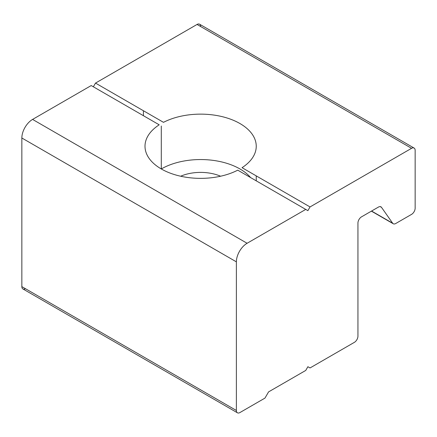 <?xml version="1.0" encoding="UTF-8"?>
<svg xmlns="http://www.w3.org/2000/svg" width="437" height="437" viewBox="0 0 437 437"><rect width="100%" height="100%" fill="white"/><g stroke="black" fill="none" stroke-linecap="round" stroke-linejoin="round"><path stroke-width="0.66" d="M357.941 223.039L357.941 336.162A5.058 2.917 -60 0 1 354.369 342.357L310.03 367.954L307.888 366.714L310.03 367.954L354.369 342.357A5.058 2.917 120 0 0 357.941 336.162L357.941 223.039A5.058 2.917 -60 0 1 361.519 216.85A5.058 2.917 120 0 0 357.941 223.039M143.418 115.696L143.418 110.741L143.418 115.696M25.428 288.688A5.058 2.917 -60 0 1 21.85 286.623L21.85 137.994A15.169 8.756 -60 0 1 32.578 119.416L91.213 85.559L159.205 124.813L91.213 85.559L32.578 119.416L247.102 243.272L305.742 209.416L237.75 170.162L305.742 209.416L247.102 243.272L32.578 119.416A15.169 8.756 120 0 0 21.85 137.994L236.379 261.85A15.169 8.756 -60 0 1 247.102 243.272A15.169 8.756 120 0 0 236.379 261.85L21.85 137.994L21.85 286.623L236.379 410.48L236.379 261.85L236.379 410.48L21.85 286.623A5.058 2.917 120 0 0 22.899 288.939L237.422 412.796A5.058 2.917 -60 0 1 236.379 410.48A5.058 2.917 120 0 0 239.951 412.544A5.058 2.917 -60 0 1 237.422 412.796M93.36 86.799L95.506 83.085L197.049 24.456A5.058 2.917 -60 0 1 200.621 26.52M414.101 148.061L199.578 24.204A5.058 2.917 120 0 0 197.049 24.456L411.572 148.312A5.058 2.917 -60 0 1 414.101 148.061A5.058 2.917 -60 0 1 415.15 150.377L415.15 208.176A5.058 2.917 -60 0 1 411.572 214.37L395.764 223.498A5.058 2.917 -60 0 1 393.234 223.749A5.058 2.917 -60 0 1 392.666 223.225L371.57 211.044L392.666 223.225L381.517 207.367L380.212 206.608L381.517 207.367A5.058 2.917 120 0 0 380.949 206.838A5.058 2.917 120 0 0 378.42 207.089L361.519 216.85L378.42 207.089A5.058 2.917 -60 0 1 381.517 207.367L392.666 223.225A5.058 2.917 120 0 0 395.764 223.498L411.572 214.37A5.058 2.917 120 0 0 415.15 208.176L415.15 150.377A5.058 2.917 120 0 0 411.572 148.312L310.03 206.941L242.038 167.682L310.03 206.941L411.572 148.312L197.049 24.456L95.506 83.085L163.498 122.338L95.506 83.085M163.498 122.338A55.619 32.114 180 0 1 239.951 123.54A55.619 32.114 180 0 1 242.038 167.682A55.619 32.114 0 0 0 256.246 146.248A55.619 32.114 0 0 0 223.302 116.93A55.619 32.114 0 0 0 163.498 122.338M237.75 170.162A55.619 32.114 180 0 1 161.291 168.955A55.619 32.114 180 0 1 159.205 124.813A55.619 32.114 0 0 0 145.002 146.248A55.619 32.114 0 0 0 177.941 175.57A55.619 32.114 0 0 0 237.75 170.162M264.98 398.091L239.951 412.544L264.98 398.091L268.558 391.902L305.742 370.434L268.558 391.902M220.581 176.22A33.37 19.266 0 0 0 180.661 176.22A33.37 19.266 180 0 1 220.581 176.22M161.291 126.02L161.291 168.955A55.619 32.114 180 0 1 250.62 177.591A55.619 32.114 0 0 0 161.291 168.955L161.291 126.02M310.03 206.941L307.888 210.656L305.742 209.416M305.742 370.434L307.888 366.714M256.246 180.842L256.246 175.887M393.234 223.749L371.395 211.142"/></g></svg>
